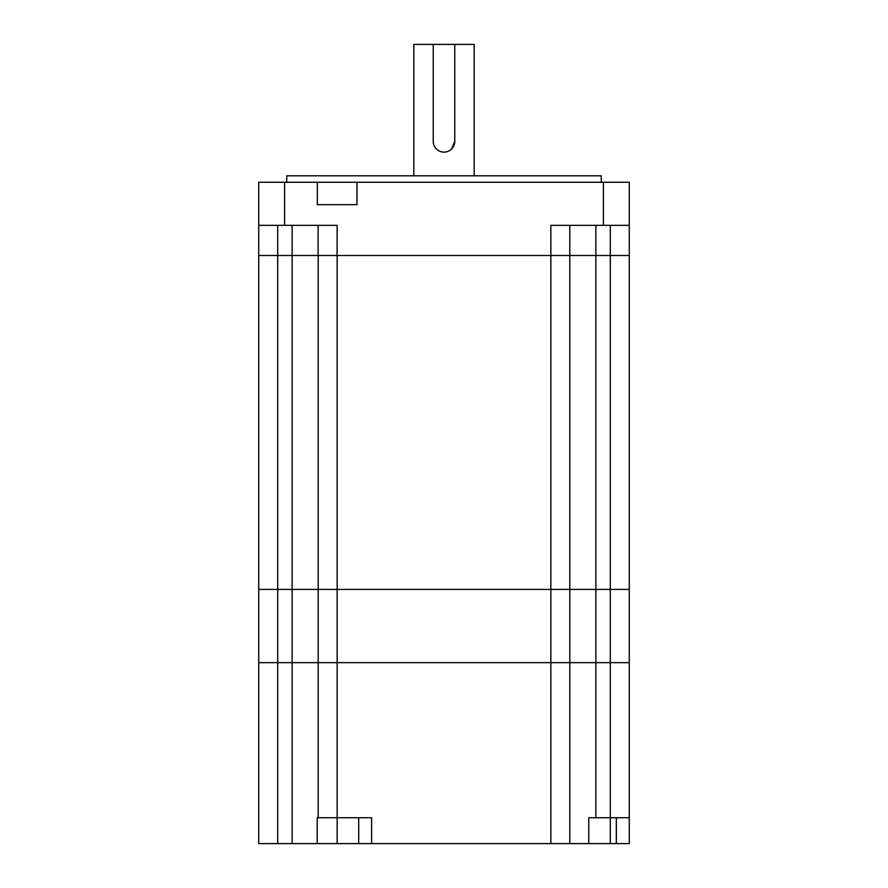 <?xml version="1.0" encoding="UTF-8"?>
<svg xmlns="http://www.w3.org/2000/svg" width="888" height="888" viewBox="0 0 888 888"><rect width="100%" height="100%" fill="white"/><g stroke="black" fill="none" stroke-linecap="round" stroke-linejoin="round"><path stroke-width="1.33" d="M337.074 255.511L337.151 225.352L258.741 225.352L258.741 255.511L277.7 255.511L277.7 589.41L258.741 589.41L258.741 255.511L629.259 255.511L629.259 589.41L610.3 589.41L629.259 589.41L629.259 843.6L258.741 843.6L258.741 589.41L610.3 589.41L569.807 589.41L569.807 255.511L610.3 255.511L610.3 662.648L629.259 662.648L610.3 662.648L610.3 817.748L629.259 817.748M318.193 255.511L318.193 589.41L569.807 589.41L569.807 662.648L610.3 662.648L595.87 662.648L595.87 225.352M356.976 182.262L317.338 182.262L317.338 204.673L356.976 204.673L356.976 182.262L629.259 182.262L629.259 225.352L603.407 225.352L603.407 182.262M277.7 225.352L277.7 255.511L318.115 255.511L318.115 225.352M286.746 182.262L286.746 175.802L601.254 175.802L601.254 182.262M451.615 148.951L454.767 141.336A10.767 10.767 0 0 1 444 152.114A10.767 10.767 0 0 1 433.233 141.336L433.444 143.456M413.841 175.802L413.841 44.4L474.159 44.4L474.159 175.802M284.593 225.352L284.593 182.262L258.741 182.262L258.741 225.352L258.741 182.262M284.593 182.262L317.338 182.262M629.259 255.511L629.259 225.352M277.7 843.6L277.7 589.41L318.193 589.41L318.193 662.648L258.741 662.648L337.151 662.648L337.151 255.511L569.807 255.511L569.807 225.352M317.205 843.6L317.205 817.748L318.193 817.748L318.193 662.648L550.849 662.648L550.849 225.352L603.407 225.352M318.193 817.748L337.151 817.748L337.151 662.648L595.87 662.648L595.87 817.748L610.3 817.748L610.3 843.6M588.766 843.6L588.766 817.748L595.87 817.748M550.849 843.6L550.849 662.648L569.807 662.648L569.807 843.6M337.151 843.6L337.151 817.748L371.617 817.748L371.617 843.6M358.697 817.748L358.697 843.6M454.767 44.4L454.767 141.336M433.233 141.336L433.233 44.4M292.13 225.352L292.13 843.6M610.3 255.511L610.3 225.352M616.339 817.748L616.339 843.6"/></g></svg>
